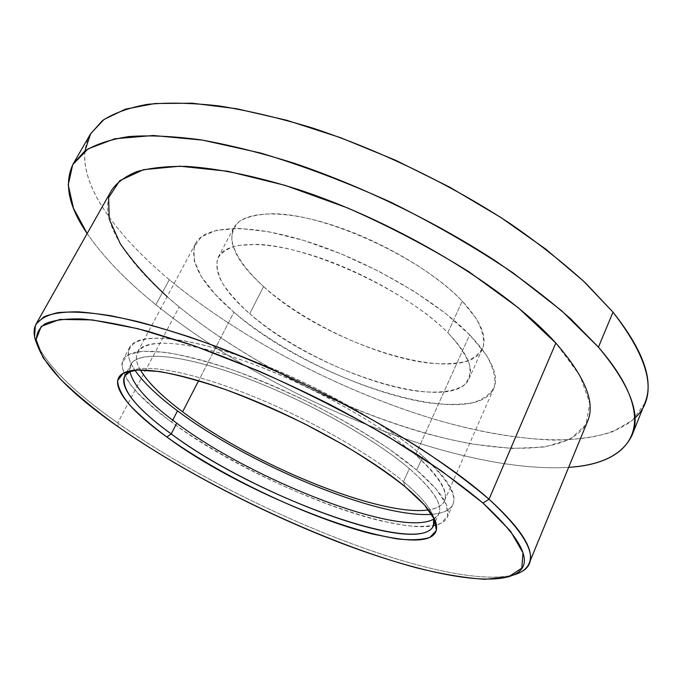 <?xml version="1.0" encoding="UTF-8"?>
<svg xmlns="http://www.w3.org/2000/svg" width="682" height="682" viewBox="0 0 682 682"><rect width="100%" height="100%" fill="white"/><g stroke="black" fill="none" stroke-linecap="round" stroke-linejoin="round"><path stroke-width="0.51" stroke-dasharray="3.41 2.56" d="M233.892 312.203C309.756 379.49 473.623 432.789 493.802 388.348C499.377 375.552 491.338 357.7 469.685 334.811L415.568 454.826C439.08 475.746 448.713 491.083 444.459 500.852C442.217 505.643 436.923 508.653 428.56 509.88C454.698 505.507 450.367 487.153 415.568 454.826L469.685 334.811C436.42 300.506 369.405 261.436 309.236 242.178C248.956 222.826 204.805 225.239 195.521 243.508C188.726 261.538 201.522 284.428 233.892 312.203L198.641 380.675L233.892 312.203L215.069 294.215L201.54 276.849L194.242 260.899L194.012 247.242L201.403 236.739L216.646 230.243L239.442 228.444L268.878 231.786L303.405 240.345L340.855 253.764L378.715 271.223L414.332 291.512L445.295 313.209L469.685 334.811L486.257 354.938C493.282 367.257 496.027 377.794 494.484 386.558C490.656 394.119 483.35 399.533 472.575 402.806C460.162 404.852 445.499 404.869 428.577 402.849C367.248 393.633 283.925 354.683 233.892 312.203M140.356 369.934C136.153 362.611 135.249 356.584 137.628 351.861C144.601 337.863 187.422 340.369 248.572 362.44C309.602 384.426 379.507 423.394 415.568 454.826C373.463 417.887 284.658 371.502 219.425 352.909C153.927 334.052 125.224 344.427 140.356 369.934M431.732 514.322C443.061 513.512 450.129 510.162 452.933 504.279C457.383 494.083 447.392 478.056 422.942 456.19L416.719 470.068C441.39 491.679 451.586 507.391 447.29 517.212C430.939 551.397 257.685 487.136 171.668 422.201L172.716 420.172L171.668 422.201C134.721 395.023 118.506 374.205 123.016 359.755C130.066 345.578 174.993 348.766 239.749 372.466C304.385 396.072 378.612 437.333 416.719 470.068L422.942 456.19C385.185 423.087 311.324 381.809 246.79 358.544C182.128 335.186 137.031 332.611 129.691 347.326C126.801 353.165 128.54 360.787 134.908 370.19C115.019 341.622 141.643 328.033 211.13 347.087C280.311 365.825 377.794 416.284 422.942 456.19C460.938 492.046 463.862 511.423 431.732 514.322M644.788 403.292L632.444 420.308L612.129 431.945C595.216 437.171 575.659 439.899 553.469 440.137C518.422 438.739 480.324 432.243 439.174 420.666C343.719 392.593 242.136 339.96 169.315 279.68L155.888 304.718C268.81 396.225 456.258 474.237 568.643 467.341C456.258 474.237 268.81 396.225 155.888 304.718L169.315 279.68C108.498 228.999 69.598 171.165 90.399 134.098M87.16 233.542C103.442 257.165 126.349 280.89 155.888 304.718C126.349 280.89 103.442 257.165 87.16 233.542M263.567 286.576C326.081 344.887 465.26 388.314 482.421 348.792C487.502 337.079 480.784 321.196 462.251 301.137L447.827 332.714C466.778 352.347 473.854 367.683 469.063 378.732C452.891 415.969 313.405 370.948 249.714 313.72L263.567 286.576L249.714 313.72C223.167 290.634 212.724 271.726 218.376 257.003C226.185 241.539 263.303 239.68 313.439 255.707C363.489 271.666 419.345 303.933 447.827 332.714L462.251 301.137C434.383 271.751 379.141 239.493 329.278 224.114C279.339 208.675 241.948 211.59 233.653 227.993C227.532 243.559 237.498 263.09 263.567 286.576C246.202 270.549 235.674 255.741 231.991 242.136C231.224 233.747 233.773 226.774 239.638 221.207C247.464 216.663 258.435 214.174 272.553 213.739C325.297 213.551 422.132 257.967 462.251 301.137L476.07 318.349C482.029 329.022 484.45 338.306 483.342 346.192C480.316 353.106 474.34 358.238 465.405 361.571C455.064 363.847 442.746 364.35 428.449 363.08C376.558 356.78 304.973 323.456 263.567 286.576M416.719 470.068L388.979 448.918C366.737 434.076 342.023 419.532 314.828 405.287C287.011 391.698 259.689 379.934 232.869 369.985C207.243 361.451 184.771 355.561 165.445 352.321L142.41 351.204L127.841 354.964L121.899 363.012C122.027 370.215 126.025 378.825 133.902 388.842C143.697 399.388 156.28 410.513 171.668 422.201C228.172 463.47 317.19 505.567 381.187 520.963L406.25 525.652C420.913 527.041 432.414 526.316 440.76 523.486L447.699 516.104L446.343 504.484L436.054 488.926L416.719 470.068M129.853 370.923C127.355 352.321 164.967 350.292 228.623 371.716C292.101 392.985 370.317 435.201 409.345 468.628C438.194 494.152 446.505 510.861 434.281 518.755M434.195 518.806L438.799 513.751C442.899 504.339 433.079 489.301 409.345 468.628L403.471 481.645C420.999 496.411 431.05 508.363 433.624 517.485L433.607 517.425C430.998 508.303 420.956 496.377 403.471 481.645L409.345 468.628C372.952 437.537 302.714 398.586 241.59 376.285C180.346 353.89 137.687 350.795 130.987 364.282L129.861 371.034M167.124 296.653L179.178 306.951C257.822 370.991 377.777 427.273 473.436 444.204L511.815 448.458L544.722 446.991L570.126 439.242L585.872 424.801L589.811 403.565L580.143 375.953L555.83 343.072M84.935 150.978C81.107 187.72 117.125 236.049 169.315 279.68C237.686 336.32 331.537 386.234 421.851 415.389C511.406 443.863 599.367 450.674 634.908 418.032M249.714 313.72C291.862 349.968 363.881 383.591 415.679 390.948C437.273 393.582 454.246 391.724 464.041 385.091C469.165 379.814 470.947 372.866 469.378 364.265C465.738 354.802 458.56 344.291 447.827 332.714C406.804 290.438 309.176 245.494 256.696 244.352L237.353 245.546C227.345 248.325 220.704 252.877 217.43 259.194C216.1 266.33 217.899 274.531 222.826 283.797C229.374 293.439 238.333 303.413 249.714 313.72M117.739 422.934C235.443 506.743 443.36 591.967 513.58 574.952C443.36 591.967 235.443 506.743 117.739 422.934L179.178 306.951L117.739 422.934C74.705 392.764 47.672 366.234 36.649 343.37C47.672 366.234 74.705 392.764 117.739 422.934L118.25 426.838L117.739 422.934M587.603 421.254C571.226 456.769 495.499 454.664 413.659 429.822C331.085 404.486 241.922 358.11 179.178 306.951C127.645 264.718 95.932 218.581 111.652 190.15M131.251 370.658C147.5 363.779 193.748 372.5 251.189 395.611C308.562 418.68 369.968 453.649 403.471 481.645C369.985 453.666 308.639 418.722 251.283 395.645C193.876 372.543 147.61 363.787 131.311 370.633L131.251 370.658M405.176 486.769L403.471 481.645L405.176 486.769M493.802 388.348L444.459 500.852M195.521 243.508L137.628 351.861M452.933 504.279L447.29 517.212M129.691 347.326L123.016 359.755M482.421 348.792L469.063 378.732M233.653 227.993L218.376 257.003M433.462 525.916L435.363 521.585M435.448 521.398L438.799 513.751M124.721 376.004L126.954 371.835M127.048 371.647L130.987 364.282"/><path stroke-width="1.02" d="M182.614 411.809L198.641 380.675L182.614 411.809C161.847 396.293 147.764 382.338 140.356 369.934C147.764 382.338 161.847 396.293 182.614 411.809C251.837 464.331 380.556 517.271 428.56 509.88C380.556 517.271 251.837 464.331 182.614 411.809M177.516 410.862C248.504 464.442 377.606 518.473 431.732 514.322C377.606 518.473 248.504 464.442 177.516 410.862L172.716 420.172L177.516 410.862C157.67 396.089 143.467 382.525 134.908 370.19C143.467 382.525 157.67 396.089 177.516 410.862M73.315 163.62L90.399 134.098L102.385 120.671C113.681 113.195 128.642 107.765 147.278 104.38C167.994 102.343 192 102.871 219.297 105.966C248.239 110.62 279.27 117.96 312.407 127.977C379.729 150.142 451.1 184.669 510.451 223.798C538.976 243.61 564.116 263.457 585.881 283.345L612.99 312.177L598.429 347.155L612.99 312.177C643.646 350.795 654.243 381.17 644.788 403.292L632.163 434.98C641.123 414.127 629.878 384.853 598.429 347.155L570.723 318.895C548.541 299.304 522.983 279.671 494.049 259.978C433.88 221.011 361.801 186.135 294.104 163.22C260.814 152.794 229.698 144.993 200.747 139.827C173.475 136.187 149.571 135.096 129.017 136.545C110.569 139.333 95.847 144.166 84.832 151.054L73.315 163.62C63.75 182.861 68.362 206.177 87.16 233.542L73.468 208.206L68.226 184.89L72.71 164.703L88.012 148.889L114.84 138.753L153.28 135.505L202.511 140.108L260.643 153.032C302.97 165.726 346.405 182.145 390.957 202.29C434.86 224.131 475.576 247.677 513.094 272.919L561.618 310.736L598.429 347.155C662.81 421.459 633.987 463.598 568.643 467.341C601.78 465.184 622.947 454.4 632.163 434.98M433.982 518.942C401.238 538.43 253.022 480.529 176.749 423.19C148.412 402.329 132.785 385.023 129.895 371.281C132.785 385.023 148.412 402.329 176.749 423.19C253.022 480.529 401.238 538.43 433.982 518.942M36.103 324.01C33.265 329.27 33.452 335.723 36.649 343.37L34.56 336.644L35.37 325.476C39.155 319.355 46.751 315.067 58.183 312.612C71.883 311.35 89.41 312.39 110.765 315.723C134.192 320.455 160.577 327.573 189.92 337.079C236.424 353.31 284.462 373.915 334.01 398.876C365.876 415.696 395.56 432.789 423.053 450.18C448.739 467.366 470.733 483.717 489.028 499.224C434.656 450.529 318.392 384.537 216.39 346.541C188.002 336.26 161.677 327.914 137.423 321.503C114.712 316.26 95.028 313.047 78.362 311.836C63.588 311.742 52.105 313.405 43.929 316.823L36.103 324.01L111.652 190.15C117.014 182.435 125.479 176.237 137.048 171.549C150.424 167.857 166.826 166.144 186.263 166.399C217.396 168.284 255.383 175.947 297.352 189.246C397.231 221.71 506.965 288.205 555.83 343.072L489.028 499.224C530.613 537.996 540.988 562.403 520.161 572.437L513.58 574.952C521.559 572.744 526.743 568.89 529.13 563.417C534.995 550.314 521.628 528.917 489.028 499.224L555.83 343.072L518.286 307.77L468.713 271.624C430.598 247.933 390.164 226.688 347.411 207.874L285.05 185.351L227.958 171.293L179.954 166.203L143.527 169.682L119.776 180.636L108.634 197.635L109.239 219.127L120.22 243.627C132.078 260.984 147.704 278.665 167.124 296.653M634.908 418.032C658.087 396.421 650.781 361.136 612.99 312.177L583.553 281.146L545.685 249.066L500.511 217.268L449.736 187.183L395.534 160.219L340.335 137.594L286.619 120.245L236.663 108.728L192.324 103.212L154.976 103.511L125.437 109.146L104.031 119.452L90.663 133.655L84.935 150.978M555.83 343.072C585.062 376.635 595.65 402.695 587.603 421.254L529.13 563.417M489.028 499.224L482.924 503.009C464.868 487.843 443.215 471.859 417.964 455.047C390.948 438.04 361.81 421.305 330.548 404.827C281.956 380.368 234.855 360.122 189.255 344.103L147.644 331.247C122.359 324.811 100.518 320.728 82.113 318.98C65.898 318.537 53.52 320.148 44.978 323.814C38.601 328.502 35.762 334.726 36.453 342.466C43.443 365.501 70.715 393.625 118.25 426.838C179.75 469.796 262.127 512.6 339.099 542.343C415.526 571.644 487.084 587.398 514.407 574.551C534.552 564.773 524.057 540.928 482.924 503.009L489.028 499.224M433.624 517.485L433.462 525.916C418.791 557.177 253.491 495.251 171.225 433.931L176.749 423.19L171.225 433.931C136.178 408.441 120.68 389.132 124.721 376.004L131.251 370.658C111.746 378.621 131.626 405.406 171.225 433.931L166.834 436.992C222.434 476.88 309.884 518.277 372.219 533.955L396.6 538.823C410.803 540.4 421.894 539.922 429.865 537.399L436.344 530.579L434.698 519.633L424.332 504.825L405.176 486.769C388.246 473.402 367.811 459.506 343.89 445.073L305.331 424.17C278.188 410.914 251.556 399.362 225.435 389.524C200.482 381.008 178.616 375.032 159.827 371.571L137.44 370.019L123.331 373.19L117.645 380.556C117.841 387.282 121.839 395.415 129.631 404.946C139.29 415.023 151.694 425.704 166.834 436.992C126.085 407.827 105.326 380.403 125.181 372.321C141.677 365.339 189.144 374.401 248.316 398.262C307.429 422.09 370.744 458.108 405.176 486.769C423.155 501.867 433.454 514.032 436.079 523.282C447.895 572.164 257.898 505.064 166.834 436.992L171.225 433.931C259.859 500.648 445.448 565.719 433.624 517.485M118.25 426.838C95.352 410.257 75.975 394.247 60.118 378.817L42.932 357.504L36.069 339.576L41.244 326.414L59.786 319.432L92.241 319.909L137.943 328.698L194.668 345.97L258.572 370.923C303.217 390.871 346.064 412.559 387.129 435.994L441.169 470.657L482.924 503.009L510.332 530.877L522.992 552.821L521.79 568.166L508.44 576.87L485.047 579.291C465.277 578.055 442.43 574.227 416.506 567.816C322.995 542.591 201.65 485.004 118.25 426.838M34.56 336.644L36.453 342.466M520.161 572.437L514.407 574.551M125.181 372.321L131.311 370.633M436.079 523.282L433.658 517.553"/></g></svg>
